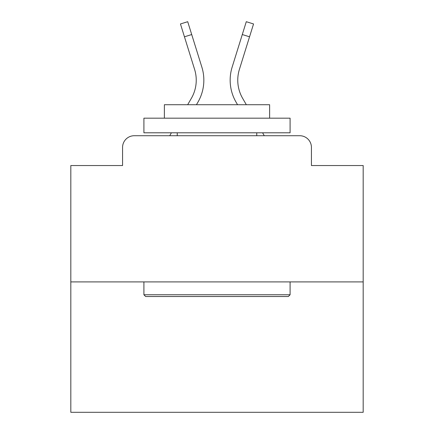 <?xml version="1.0" encoding="UTF-8"?>
<svg xmlns="http://www.w3.org/2000/svg" width="434" height="434" viewBox="0 0 434 434"><rect width="100%" height="100%" fill="white"/><g stroke="black" fill="none" stroke-linecap="round" stroke-linejoin="round"><path stroke-width="0.65" d="M122.567 147.419L122.567 165.544L122.567 147.419A11.696 11.696 0 0 1 134.263 135.723L169.721 135.723L171.414 132.799M363.182 281.905L70.818 281.905L70.818 412.3L363.182 412.3L363.182 165.544L311.433 165.544L311.433 147.419A11.696 11.696 0 0 0 299.737 135.723L134.263 135.723M70.818 281.905L70.818 165.544L122.567 165.544M262.586 132.799L264.279 135.723L299.737 135.723M311.433 165.544L311.433 147.419M187.662 104.73L191.361 98.339A36.255 36.255 0 0 0 194.6 69.397L180.452 23.962L187.71 21.7L201.859 67.134A43.856 43.856 0 0 1 197.942 102.147L196.445 104.73M246.338 104.73L242.639 98.339A36.255 36.255 0 0 1 239.4 69.397L249.545 36.803L242.291 34.541L232.141 67.134A43.856 43.856 0 0 0 236.058 102.147L237.555 104.73M184.455 36.803L191.709 34.541L201.859 67.134M242.639 98.339A36.255 36.255 0 0 1 239.4 69.397A36.255 36.255 0 0 0 242.639 98.339A36.255 36.255 0 0 1 239.4 69.397A36.255 36.255 0 0 0 242.639 98.339A36.255 36.255 0 0 1 239.4 69.397A36.255 36.255 0 0 0 242.639 98.339A36.255 36.255 0 0 1 239.4 69.397A36.255 36.255 0 0 0 242.639 98.339A36.255 36.255 0 0 1 239.4 69.397A36.255 36.255 0 0 0 242.639 98.339A36.255 36.255 0 0 1 239.4 69.397A36.255 36.255 0 0 0 242.639 98.339A36.255 36.255 0 0 1 239.4 69.397A36.255 36.255 0 0 0 242.639 98.339A36.255 36.255 0 0 1 239.4 69.397A36.255 36.255 0 0 0 242.639 98.339A36.255 36.255 0 0 1 239.4 69.397A36.255 36.255 0 0 0 242.639 98.339A36.255 36.255 0 0 1 239.4 69.397A36.255 36.255 0 0 0 242.639 98.339A36.255 36.255 0 0 1 239.4 69.397A36.255 36.255 0 0 0 242.639 98.339A36.255 36.255 0 0 1 239.4 69.397A36.255 36.255 0 0 0 242.639 98.339A36.255 36.255 0 0 1 239.4 69.397A36.255 36.255 0 0 0 242.639 98.339A36.255 36.255 0 0 1 239.4 69.397A36.255 36.255 0 0 0 242.639 98.339A36.255 36.255 0 0 1 239.4 69.397A36.255 36.255 0 0 0 242.639 98.339A36.255 36.255 0 0 1 239.4 69.397A36.255 36.255 0 0 0 242.639 98.339A36.255 36.255 0 0 1 239.4 69.397M232.141 67.134L246.29 21.7L253.548 23.962L249.545 36.803M288.339 296.525L145.661 296.525L143.909 294.767L290.091 294.767L288.339 296.525M143.909 118.178L290.091 118.178L290.091 132.799L143.909 132.799L143.909 118.178M269.628 118.178L269.628 104.73L164.372 104.73L164.372 118.178M143.909 281.905L143.909 294.767M290.091 281.905L290.091 294.767M177.24 132.799L177.24 135.723M256.76 132.799L256.76 135.723M191.361 98.339A36.255 36.255 0 0 0 194.6 69.397A36.255 36.255 0 0 1 191.361 98.339A36.255 36.255 0 0 0 194.6 69.397A36.255 36.255 0 0 1 191.361 98.339A36.255 36.255 0 0 0 194.6 69.397A36.255 36.255 0 0 1 191.361 98.339A36.255 36.255 0 0 0 194.6 69.397"/></g></svg>
